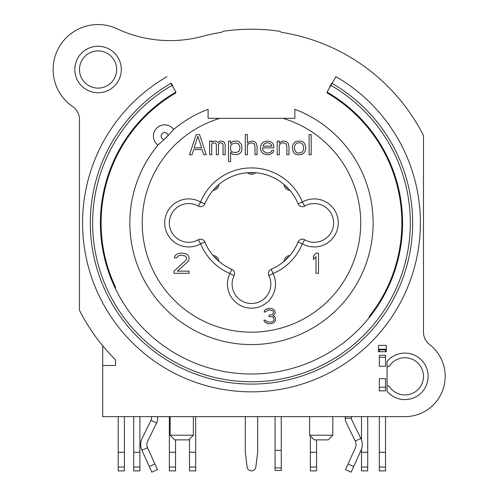 <?xml version="1.0" encoding="UTF-8"?>
<svg xmlns="http://www.w3.org/2000/svg" width="497" height="497" viewBox="0 0 497 497"><rect width="100%" height="100%" fill="white"/><g stroke="black" fill="none" stroke-linecap="round" stroke-linejoin="round"><path stroke-width="0.75" d="M327.132 92.958A150.38 150.38 0 0 1 369.097 316.632L369.091 317.776A151.094 151.094 0 0 0 327.424 92.305L327.132 92.958M115.497 288.788L115.497 287.136A150.38 150.38 0 0 1 175.826 92.958L175.534 92.305M332.164 83.173A15.494 15.494 0 0 1 331.207 83.757L329.157 88.385M173.801 88.385L171.751 83.757A15.494 15.494 0 0 1 170.794 83.173L175.932 92.075A151.094 151.094 0 0 0 135.737 320.049A151.094 151.094 0 0 0 367.221 320.049A151.094 151.094 0 0 0 327.026 92.075L335.935 76.644A168.912 168.912 0 0 1 380.876 331.499A168.912 168.912 0 0 1 122.082 331.499A168.912 168.912 0 0 1 167.023 76.644M102.711 365.5L115.497 365.5L115.497 359.791A192.935 192.935 0 0 1 79.464 310.302L79.464 119.41A15.494 15.494 0 0 0 72.711 106.613A44.941 44.941 0 0 1 59.031 47.227A44.941 44.941 0 0 1 117.13 28.814A124.747 124.747 0 0 0 202.037 36.436A192.935 192.935 0 0 1 221.606 32.317A3.877 3.877 0 0 1 223.805 31.205A193.712 193.712 0 0 1 279.152 31.205A3.877 3.877 0 0 1 281.358 32.317A192.935 192.935 0 0 1 423.494 135.544L423.494 332.182A15.494 15.494 0 0 0 429.52 344.452A40.294 40.294 0 0 1 404.9 416.635L102.711 416.641L102.711 345.775M387.051 361.449L387.064 391.257A23.247 23.247 0 0 0 420.847 393.257A23.247 23.247 0 0 0 420.829 359.418A23.247 23.247 0 0 0 387.051 361.449M378.552 351.721L386.299 351.721L386.299 345.353L378.552 345.353L378.552 351.721M218.916 261.347A6.355 6.355 0 0 0 213.058 255.489M289.9 255.489A6.355 6.355 0 0 0 284.042 261.347M284.042 184.505A6.355 6.355 0 0 0 289.9 190.363M253.333 172.596A5.038 5.038 0 0 1 249.624 172.596L247.338 172.732A6.355 6.355 0 0 0 255.62 172.732M213.058 190.363A6.355 6.355 0 0 0 218.916 184.505M275.058 416.641L275.058 450.332L281.259 450.332L281.259 416.641M281.259 450.332L281.259 470.479L275.058 470.479L275.058 450.332M379.329 416.641L379.329 452.276L385.529 452.276L385.529 470.876L379.329 470.876L379.329 452.276M385.529 416.641L385.529 452.276M367.705 467.031L367.705 470.876L361.505 470.876L361.505 467.031L367.705 467.031L367.705 416.641M367.705 452.276L361.505 452.276L361.505 449.114M361.505 439.944L361.505 416.641M316.564 467.031L316.564 470.876L310.364 470.876L310.364 467.031L316.564 467.031L316.564 439.882M316.564 452.276L310.364 452.276L310.364 436.006M195.694 416.641L195.694 470.876L189.494 470.876L189.494 439.106M139.905 416.641L139.905 470.876L133.705 470.876L133.705 416.641M124.405 467.031L124.405 470.876L118.205 470.876L118.205 467.031L124.405 467.031L124.405 416.641M124.405 452.276L118.205 452.276L118.205 416.641M257.676 416.641L257.676 452.276L255.837 467.031A4.386 4.386 0 0 1 247.127 467.031L245.282 452.276L245.282 416.641M151.523 416.641L151.523 418.182A4.647 4.647 0 0 1 151.045 420.238L142.117 438.366A13.947 13.947 0 0 0 141.912 450.27L149.249 466.503L154.896 463.949L157.45 469.597L151.802 472.15L149.249 466.503M157.723 416.641L157.723 418.182A10.847 10.847 0 0 1 156.605 422.978L147.677 441.106A7.747 7.747 0 0 0 147.566 447.722L154.896 463.949M351.435 416.641L351.435 418.182A4.647 4.647 0 0 0 351.913 420.238L360.847 438.366A13.947 13.947 0 0 1 361.046 450.27L351.162 472.15L345.508 469.597L355.392 447.722A7.747 7.747 0 0 0 355.287 441.106L346.353 422.978A10.847 10.847 0 0 1 345.235 418.182L345.235 416.641M169.347 452.276L175.547 452.276L175.547 470.876L169.347 470.876L169.347 416.641M385.529 357.324L385.529 355.312L379.329 355.312L379.329 366.27L385.529 366.27L385.529 357.324L379.329 357.324M385.529 378.671L385.529 390.853L379.329 390.853L379.329 378.671L385.529 378.671M379.329 351.721L379.329 349.223L385.529 349.223L385.529 351.721M288.446 257.129L288.378 257.204A5.038 5.038 0 0 0 285.756 259.825L285.682 259.894M268.865 275.593A19.371 19.371 0 0 1 251.482 303.512A19.371 19.371 0 0 1 234.093 275.593A4.647 4.647 0 0 0 231.745 269.262L229.925 273.543L234.093 275.593A19.371 19.371 0 0 0 251.482 303.512A19.371 19.371 0 0 0 268.865 275.593L273.033 273.543L271.213 269.262A4.647 4.647 0 0 0 268.865 275.593A4.647 4.647 0 0 1 271.213 269.262A50.365 50.365 0 0 0 298.076 242.045L302.375 243.81L304.673 239.765A19.371 19.371 0 0 0 333.611 222.923A19.371 19.371 0 0 0 304.673 206.081L302.375 202.043L298.076 203.807A4.647 4.647 0 0 0 304.673 206.081A4.647 4.647 0 0 1 298.076 203.807A50.365 50.365 0 0 0 204.882 203.807L200.583 202.043L198.284 206.081A19.371 19.371 0 0 0 169.347 222.923A19.371 19.371 0 0 0 198.284 239.765L200.583 243.81L204.882 242.045A50.365 50.365 0 0 0 231.745 269.262A50.365 50.365 0 0 1 204.882 242.045A4.647 4.647 0 0 0 198.284 239.765A4.647 4.647 0 0 1 204.882 242.045M217.251 259.869L217.201 259.825A5.038 5.038 0 0 0 214.58 257.204L214.511 257.129M173.677 129.413A11.232 11.232 0 0 0 156.692 128.139A11.232 11.232 0 0 0 157.965 145.124A121.647 121.647 0 0 0 184.387 324.398A121.647 121.647 0 0 0 359.691 278.5A121.647 121.647 0 0 0 294.87 109.278L294.87 118.323L294.87 109.278A121.647 121.647 0 0 1 359.592 278.693A121.647 121.647 0 0 1 184.027 324.162A121.647 121.647 0 0 1 158.381 144.627L157.965 145.124A11.232 11.232 0 0 1 156.692 128.139A11.232 11.232 0 0 1 173.677 129.413L168.092 135.6A120.746 120.746 0 0 0 164.153 139.539L158.381 144.627A121.647 121.647 0 0 0 184.027 324.162A121.647 121.647 0 0 0 359.592 278.693A121.647 121.647 0 0 0 294.87 109.278M208.088 118.323L208.088 109.278L208.088 118.323L219.947 118.323A109.253 109.253 0 0 0 162.637 286.508A109.253 109.253 0 0 0 340.321 286.508A109.253 109.253 0 0 0 283.01 118.323L219.947 118.323M283.01 118.323L294.87 118.323M330.903 85.366A158.841 158.841 0 0 1 373.16 325.026A158.841 158.841 0 0 1 129.798 325.026A158.841 158.841 0 0 1 172.061 85.366L175.932 92.075A151.094 151.094 0 0 0 135.737 320.049A151.094 151.094 0 0 0 367.221 320.049A151.094 151.094 0 0 0 327.026 92.075M387.064 385.747L389.163 386.256A18.594 18.594 0 0 0 417.033 390.437A18.594 18.594 0 0 0 417.033 362.251A18.594 18.594 0 0 0 389.163 366.432L387.051 366.935M98.064 92.753A23.247 23.247 0 0 1 77.93 57.888A23.247 23.247 0 0 1 118.193 57.888A23.247 23.247 0 0 1 98.064 92.753M361.505 467.031L361.505 452.276M310.364 467.031L310.364 452.276M195.694 452.276L189.494 452.276M133.705 452.276L139.905 452.276M118.205 467.031L118.205 452.276M175.547 452.276L175.547 439.882M98.064 88.106A18.594 18.594 0 0 1 79.464 69.505A18.594 18.594 0 0 1 98.064 50.911A18.594 18.594 0 0 1 116.658 69.505A18.594 18.594 0 0 1 98.064 88.106M285.707 185.984L285.756 186.027A5.038 5.038 0 0 0 288.378 188.649L288.422 188.698M214.511 188.723L214.58 188.649A5.038 5.038 0 0 0 217.201 186.027L217.276 185.953M304.673 239.765A4.647 4.647 0 0 0 298.076 242.045A50.365 50.365 0 0 1 271.213 269.262M198.284 239.765A19.371 19.371 0 0 1 169.347 222.923A19.371 19.371 0 0 1 198.284 206.081A4.647 4.647 0 0 0 204.882 203.807A50.365 50.365 0 0 1 298.076 203.807M193.364 416.641L193.364 435.229L170.123 435.229L170.123 416.641M193.364 435.229L188.717 439.882L174.77 439.882L170.123 435.229M332.835 416.641L332.835 435.229L328.188 439.882L314.241 439.882L309.594 435.229L309.594 416.641M332.835 435.229L309.594 435.229M208.088 109.278A121.647 121.647 0 0 0 173.18 129.823A121.647 121.647 0 0 1 208.088 109.278M199.564 134.594L196.209 134.594L189.494 154.741L192.01 154.741L193.687 149.597L202.086 149.597L203.764 154.741L206.28 154.741L199.564 134.594M197.887 136.308L201.664 147.882L194.11 147.882L197.887 136.308M211.734 154.741L211.734 144.024L213.834 142.738L215.512 143.167L216.35 144.453L216.35 154.741L218.45 154.741L218.45 144.453L220.134 142.738L222.227 143.167L223.066 144.453L223.066 154.741L225.166 154.741L225.166 144.453L224.327 142.31L223.488 141.452L220.55 141.024L219.289 141.452L218.034 142.738L216.773 141.452L215.512 141.024L212.573 141.452L211.734 142.31L211.734 141.024L209.641 141.024L209.641 154.741L211.734 154.741M230.62 161.6L230.62 152.169L232.72 154.312L236.92 154.741L239.858 153.455L241.536 151.312L241.958 149.597L241.536 144.453L238.597 141.452L236.92 141.024L232.72 141.452L230.62 143.596L230.62 141.024L228.527 141.024L228.527 161.6L230.62 161.6M231.465 151.312L230.62 150.026L230.62 145.739L231.465 144.453L234.398 143.167L236.92 143.167L238.597 144.024L239.858 146.596L239.858 149.168L239.02 151.312L236.081 152.598L232.72 152.169L231.465 151.312M247.413 154.741L247.413 144.882L248.251 144.024L251.19 142.738L253.706 143.596L254.545 144.453L254.967 146.168L254.967 154.741L257.067 154.741L257.067 146.168L256.222 143.167L254.129 141.452L252.867 141.024L249.513 141.452L247.413 143.167L247.413 134.594L245.313 134.594L245.313 154.741L247.413 154.741M260.422 147.882L260.844 150.454L261.683 152.169L263.783 153.884L265.038 154.312L267.56 154.741L270.492 154.312L273.431 152.169L273.853 150.454L271.753 150.454L271.337 151.74L270.076 152.598L267.137 153.026L265.46 152.598L263.36 150.883L262.522 148.74L262.522 147.882L273.853 147.882L273.431 144.453L272.176 142.738L270.076 141.452L267.56 141.024L263.783 141.881L261.683 143.596L260.844 145.31L260.422 147.882M262.938 145.739L264.621 143.596L267.137 142.738L269.654 143.167L271.753 145.31L271.753 146.168L262.938 146.168L262.938 145.739M279.308 154.741L279.308 144.882L281.408 143.167L283.085 142.738L285.607 143.596L286.446 144.453L286.862 146.596L286.862 154.741L288.962 154.741L288.962 146.596L288.54 144.453L288.123 143.167L286.023 141.452L283.085 141.024L281.408 141.452L279.308 143.167L279.308 141.024L277.208 141.024L277.208 154.741L279.308 154.741M297.355 154.741L302.393 154.312L304.909 151.74L305.748 148.74L305.332 145.31L304.071 142.738L302.393 141.452L300.716 141.024L295.678 141.452L293.162 144.024L292.317 147.025L293.162 151.74L294.839 153.884L297.355 154.741M298.194 153.026L296.516 152.598L294.839 150.454L294.417 147.025L294.839 145.31L296.516 143.167L299.877 142.738L301.555 143.167L303.232 145.31L303.655 148.74L303.232 150.454L301.555 152.598L298.194 153.026M311.209 154.741L311.209 134.594L309.109 134.594L309.109 154.741L311.209 154.741M173.993 271.145L173.993 273.288L189.102 273.288L189.102 271.145L177.354 271.145L187.847 261.714L188.686 260.428L189.102 258.72L188.686 256.148L187.009 254.433L185.325 253.576L181.132 253.147L178.193 253.576L176.516 254.433L174.832 256.148L174.416 257.862L176.516 257.862L178.609 255.719L180.709 255.29L184.486 255.719L185.748 256.576L186.586 257.862L186.586 258.72L185.748 260.428L173.993 271.145M318.502 273.288L318.502 253.147L315.986 253.147L313.464 256.148L313.464 259.577L315.986 256.576L315.986 273.288L318.502 273.288M274.53 322.155L275.5 320.18L275.176 317.54L274.53 316.552L272.915 315.893L274.853 313.911L275.176 312.594L274.853 310.619L272.269 308.637L269.368 308.308L265.814 309.296L264.522 310.619L264.199 311.936L265.814 311.936L267.429 310.29L269.045 309.96L271.946 310.29L272.915 310.948L273.561 311.936L272.915 313.911L272.269 314.576L269.045 315.235L269.045 316.552L272.269 316.881L273.238 317.54L273.884 318.863L273.884 320.18L272.915 321.497L270.654 322.155L267.106 321.826L265.491 320.18L263.876 320.18L264.845 322.155L268.399 323.808L272.269 323.479L274.53 322.155M275.058 467.925L281.259 467.925M379.329 467.031L385.529 467.031M385.529 387.225L379.329 387.225M379.329 349.813L385.529 349.813M189.494 467.031L195.694 467.031M133.705 467.031L139.905 467.031M151.045 420.238L156.605 422.978M141.912 450.27L147.566 447.722M351.435 418.182L345.235 418.182M360.847 438.366L355.287 441.106M353.709 466.503L348.062 463.949M175.547 467.031L169.347 467.031M302.375 202.043A24.018 24.018 0 0 1 338.258 222.923A24.018 24.018 0 0 1 302.375 243.81A55.012 55.012 0 0 1 273.033 273.543A24.018 24.018 0 0 1 251.482 308.159A24.018 24.018 0 0 1 229.925 273.543A55.012 55.012 0 0 1 200.583 243.81A24.018 24.018 0 0 1 164.7 222.923A24.018 24.018 0 0 1 200.583 202.043A55.012 55.012 0 0 1 302.375 202.043M170.893 83.353A161.165 161.165 0 0 0 128.021 326.523A161.165 161.165 0 0 0 374.937 326.523A161.165 161.165 0 0 0 332.064 83.353M168.092 135.6A3.485 3.485 0 0 0 161.152 135.923A3.485 3.485 0 0 0 164.153 139.539"/></g></svg>
